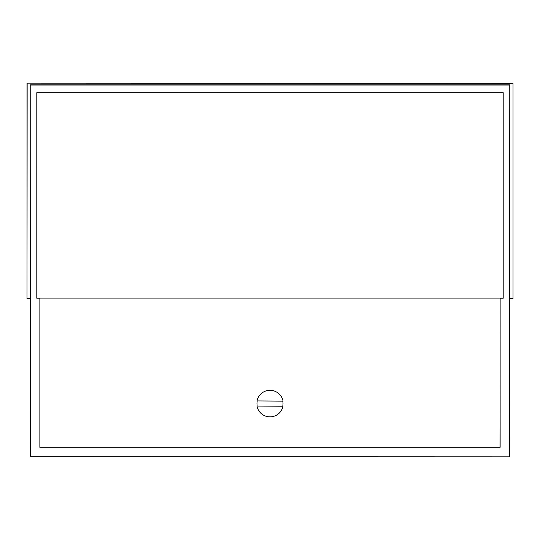 <?xml version="1.0" encoding="UTF-8"?>
<svg xmlns="http://www.w3.org/2000/svg" width="540" height="540" viewBox="0 0 540 540"><rect width="100%" height="100%" fill="white"/><g stroke="black" fill="none" stroke-linecap="round" stroke-linejoin="round"><path stroke-width="0.81" d="M257.216 406.046A13.021 13.021 0 0 1 257.256 400.943M509.706 298.579L513 298.579L513 83.147L513 298.579M513 83.147L27 83.147L27 298.579L30.294 298.579M27 83.147L512.845 83.302M27 298.579L27.155 83.302M512.845 298.418L509.78 298.418L509.78 84.834L30.22 84.834L30.22 298.418L27.155 298.418M30.22 298.418L30.294 456.854L509.706 456.854L509.78 298.418M30.294 456.854L30.22 84.834M509.706 456.854L30.422 456.732M509.78 84.834L509.578 456.732M30.422 85.03L509.578 85.03M36.801 298.222L36.801 92.691L503.199 92.691L503.199 298.222L500.135 298.222L500.135 447.289L39.866 447.289L39.866 298.222L36.801 298.222L36.977 92.867L503.199 92.691M39.866 447.289L39.866 298.222M500.135 447.289L40.007 447.14M500.135 298.222L499.993 447.14M503.024 92.867L503.199 298.222M36.977 298.04L503.024 298.04M40.007 298.073L499.993 298.073M282.785 401.126A13.021 13.021 0 0 1 282.744 406.229M256.993 400.943A13.271 13.271 0 0 1 283.041 401.126L256.993 400.943M283.007 406.235A13.271 13.271 0 0 1 256.959 406.046L283.007 406.235"/></g></svg>

